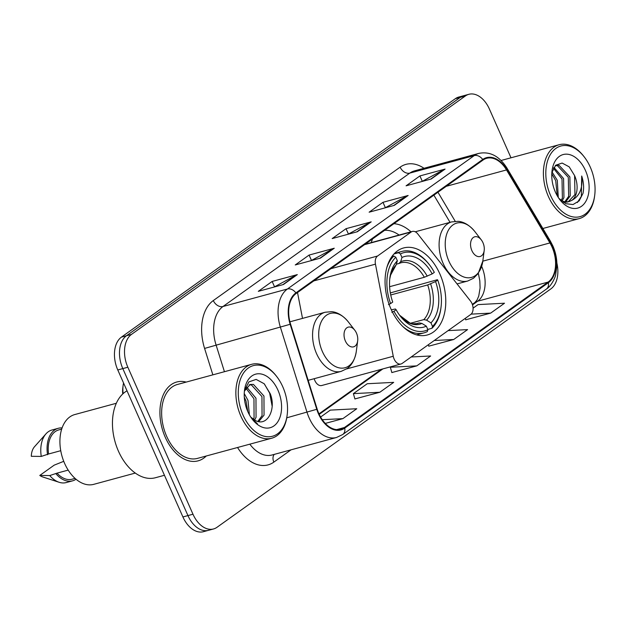 <?xml version="1.0" encoding="UTF-8"?>
<svg xmlns="http://www.w3.org/2000/svg" width="626" height="626" viewBox="0 0 626 626"><rect width="100%" height="100%" fill="white"/><g stroke="black" fill="none" stroke-linecap="round" stroke-linejoin="round"><path stroke-width="0.94" d="M471.973 303.493A8.506 5.47 74.8 0 0 470.533 301.075L417.777 233.936A8.506 5.47 74.8 0 0 412.37 231.44A8.506 5.47 74.8 0 0 411.204 231.996L377.556 256.026A8.506 5.47 74.8 0 0 375.451 264.156L393.253 356.257A8.506 5.47 74.8 0 0 400.984 363.988A8.506 5.47 74.8 0 0 402.15 363.432L470.752 314.448A8.506 5.47 74.8 0 0 471.973 303.493M439.89 274A45.095 28.984 74.8 0 0 403.598 247.959A45.095 28.984 74.8 0 0 390.945 308.954A45.095 28.984 74.8 0 0 427.237 334.996A45.095 28.984 74.8 0 0 439.89 274M410.992 231.816A45.095 28.984 74.8 0 0 393.91 223.693M372.564 238.936A45.095 28.984 74.8 0 0 371.226 242.614M314.205 378.699A8.506 5.47 74.8 0 0 321.725 385.514L400.984 363.988M297.514 292.522L302.514 318.391M511.004 157.799L489.399 109.049A25.525 16.409 74.8 0 0 468.858 94.307L458.795 97.038A25.525 16.409 74.8 0 0 455.305 98.712L121.452 337.109A25.525 16.409 74.8 0 0 117.782 369.966L182.917 516.951A25.525 16.409 74.8 0 0 203.458 531.693L208.489 530.324A25.525 16.409 74.8 0 1 187.949 515.581A25.525 16.409 74.8 0 0 208.489 530.324L213.521 528.962A25.525 16.409 74.8 0 0 217.011 527.288L550.864 288.891A25.525 16.409 74.8 0 0 556.874 263.045M463.827 95.676A25.525 16.409 74.8 0 0 460.337 97.343L126.483 335.739A25.525 16.409 74.8 0 0 122.813 368.597L187.949 515.581L122.813 368.597A25.525 16.409 74.8 0 1 126.483 335.739L460.337 97.343A25.525 16.409 74.8 0 1 463.827 95.676M186.204 382.087A40.839 26.253 74.8 0 0 176.72 382.016A40.839 26.253 74.8 0 0 165.256 437.261A40.839 26.253 74.8 0 0 198.129 460.846A40.839 26.253 74.8 0 0 206.275 455.994A40.839 26.253 74.8 0 1 198.129 460.846A40.839 26.253 74.8 0 1 165.256 437.261A40.839 26.253 74.8 0 1 176.72 382.016A40.839 26.253 74.8 0 1 186.204 382.087M552.03 247.035A27.231 17.505 -105.2 0 1 548.11 282.083L344.472 427.495A27.231 17.505 -105.2 0 1 340.755 429.279A27.231 17.505 -105.2 0 1 317.179 409.138L290.574 324.135A27.231 17.505 -105.2 0 1 296.153 293.5L482.982 160.084A27.231 17.505 -105.2 0 1 486.707 158.308A27.231 17.505 -105.2 0 1 506.512 169.936L549.925 242.943A27.231 17.505 -105.2 0 1 552.03 247.035M552.398 246.777A27.912 17.943 74.8 0 0 550.238 242.575L506.825 169.576A27.912 17.943 74.8 0 0 482.716 159.474L295.887 292.882A27.912 17.943 74.8 0 0 290.159 324.284L316.772 409.294A27.912 17.943 74.8 0 0 344.746 428.114L548.384 282.702A27.912 17.943 74.8 0 0 552.398 246.777M354.903 398.926L379.841 392.252L393.699 382.361L367.235 383.738L353.385 393.629L354.934 399.012M465.728 319.784L490.667 313.117L504.517 303.219L478.061 304.596L473.076 308.156M428.787 346.162L453.725 339.495L467.575 329.605L448.106 330.614M391.845 372.548L416.783 365.874L430.633 355.983L411.165 356.992M468.858 94.307A25.525 16.409 74.8 0 0 465.376 95.974L131.523 334.37A25.525 16.409 74.8 0 0 127.845 367.227L192.98 514.22A25.525 16.409 74.8 0 0 213.521 528.962M283.468 284.501L258.303 291.34L272.161 281.442L297.319 274.611L283.468 284.501M394.286 205.367L369.129 212.198L382.979 202.308L408.144 195.476L394.286 205.367M431.228 178.989L406.071 185.82L419.921 175.929L445.078 169.098L431.228 178.989M320.41 258.123L295.245 264.954L309.095 255.064L334.261 248.232L320.41 258.123M357.344 231.745L332.187 238.576L346.037 228.686L371.202 221.854L357.344 231.745M325.277 423.419L342.899 418.63L356.757 408.739L330.301 410.116L320.598 417.041M346.037 228.686L348.4 234.007M348.017 234.28L370.365 222.183A6.808 5.071 54.5 0 1 371.202 221.854M309.095 255.064L311.458 260.385M311.075 260.659L333.423 248.561A6.808 5.071 54.5 0 1 334.261 248.232M419.921 175.929L422.276 181.25M421.901 181.524L444.249 169.427A6.808 5.071 54.5 0 1 445.078 169.098M382.979 202.308L385.334 207.629M384.959 207.902L407.307 195.805A6.808 5.071 54.5 0 1 408.144 195.476M272.161 281.442L274.517 286.763M274.133 287.037L296.489 274.939A6.808 5.071 54.5 0 1 297.319 274.611M416.783 365.874L390.327 367.251L391.148 366.664M390.327 367.251L391.876 372.634M453.725 339.495L434.256 340.505M428.372 344.707L428.818 346.256M490.667 313.117L471.135 314.127M465.314 318.329L465.752 319.878M379.841 392.252L353.385 393.629M342.899 418.63L322.273 419.702M550.583 195.515A36.59 23.514 74.8 0 0 576.037 217.175A36.59 23.514 74.8 0 0 594.7 195.367A36.59 23.514 74.8 0 0 590.295 167.158A36.59 23.514 74.8 0 0 584.269 156.954A36.59 23.514 74.8 0 0 552.695 151.304A36.59 23.514 74.8 0 0 550.583 195.515M584.269 156.954L583.651 156.164A38.288 24.61 74.8 0 0 559.143 144.723A38.288 24.61 74.8 0 0 548.399 196.509A38.288 24.61 74.8 0 0 579.214 218.623A38.288 24.61 74.8 0 0 594.567 196.361L594.7 195.367M552.038 171.931L557.289 180.288L558.282 197.464M551.788 173.801L555.716 180.711L557.218 195.719M553.94 167.361L563.58 178.574L563.956 197.573L562.046 201.048M553.431 168.237L562.007 179.005L562.383 198.004L561.076 200.594M555.418 165.491L559.057 165.327L569.871 176.868L570.247 195.868L565.661 201.963M555.293 165.616L557.484 165.749L568.298 177.299L568.674 196.298L564.793 201.862M558.916 198.403L565.841 203.693L573.048 204.538L579.167 200.86L582.994 193.395C584.113 187.855 583.682 182.056 581.703 176C583.017 187.972 579.723 196.087 571.82 200.351A19.234 12.364 74.8 0 0 574.59 175.585L574.965 194.584L568.15 201.846M571.82 200.351L568.948 201.666L565.051 201.901L561.068 200.586M567.375 202.096L563.283 202.3M585.498 170.585A27.74 17.833 74.8 0 0 566.194 154.153A27.74 17.833 74.8 0 0 552.046 170.687A27.74 17.833 74.8 0 0 555.387 192.088A27.74 17.833 74.8 0 0 559.957 199.819A27.74 17.833 74.8 0 0 583.894 204.107A27.74 17.833 74.8 0 0 585.498 170.585M574.59 175.585L569.198 166.852L562.148 163.057L555.724 165.201L551.889 172.541M581.703 176L581.343 196.321L577.375 202.527M394.004 253.945L398.465 252.732L400.405 253.929A40.502 26.034 74.8 0 1 429.467 264.829A40.502 26.034 74.8 0 1 434.319 272.38L432.183 273.906A36.59 23.514 74.8 0 0 401.978 257.474L400.671 261.746L398.95 263.483L396.313 264.195M389.607 286.708L424.311 277.279L432.183 273.906M390.334 292.921L437.378 279.712L437.715 280.033A40.502 26.034 74.8 0 1 441.009 307.35L440.884 308.352A42.2 27.129 74.8 0 1 431.948 328.29L427.785 329.417M402.854 326.553A42.2 27.129 74.8 0 0 423.958 332.883A42.2 27.129 74.8 0 0 427.331 331.584L427.91 329.706A40.502 26.034 74.8 0 1 393.997 311.255L391.806 312.257M388.417 304.604L390.601 303.594A40.502 26.034 74.8 0 1 395.788 257.231L393.848 256.026A42.2 27.129 74.8 0 0 386.837 267.568M393.848 256.026L391.884 256.566M429.467 264.829L428.849 264.039A42.2 27.129 74.8 0 0 401.837 251.433A42.2 27.129 74.8 0 0 398.465 252.732M393.997 311.255L396.133 309.729A36.59 23.514 74.8 0 0 400.327 316.193A36.59 23.514 74.8 0 0 426.337 326.162L427.91 329.706M395.788 257.231L397.361 260.768A36.59 23.514 74.8 0 0 389.896 277.78A36.59 23.514 74.8 0 0 392.737 302.068L390.601 303.594M401.978 257.474L400.405 253.929M426.337 326.162L421.932 323.439L419.209 322.914L415.57 323.9M391.32 309.8L395.389 308.994L396.133 309.729M396.055 265.041A32.732 21.034 74.8 0 0 389.763 278.953L390.632 275.033L396.055 265.041L397.361 260.768M424.311 277.279A31.48 20.235 74.8 0 0 400.828 262.818L398.95 263.483M431.948 328.29L432.527 326.404A40.502 26.034 74.8 0 0 441.009 307.35M432.527 326.404L430.954 322.867A36.59 23.514 74.8 0 0 435.571 281.559L437.715 280.033M410.398 323.259L423.825 319.612L426.549 320.144L430.954 322.867M435.571 281.559L427.707 284.94L390.734 294.979M471.879 250.603A10.212 6.565 74.8 0 0 478.976 256.644A10.212 6.565 74.8 0 0 484.188 250.564A10.212 6.565 74.8 0 0 482.959 242.685A10.212 6.565 74.8 0 0 481.277 239.844A10.212 6.565 74.8 0 0 472.466 238.263A10.212 6.565 74.8 0 0 471.879 250.603M399.098 235.047A40.416 25.979 74.8 0 0 384.63 230.321M345.356 340.951A10.212 6.565 74.8 0 0 352.454 346.992A10.212 6.565 74.8 0 0 357.665 340.904A10.212 6.565 74.8 0 0 356.437 333.032A10.212 6.565 74.8 0 0 354.754 330.184A10.212 6.565 74.8 0 0 345.943 328.611A10.212 6.565 74.8 0 0 345.356 340.951M123.549 382.987A23.827 15.314 74.8 0 0 123.119 385.42A23.827 15.314 74.8 0 0 123.15 393.597M123.119 385.42L122.798 387.909A19.57 12.583 74.8 0 0 122.743 393.973M243.052 415.116A36.59 23.514 74.8 0 0 268.499 436.776A36.59 23.514 74.8 0 0 287.17 414.968A36.59 23.514 74.8 0 0 282.764 386.758A36.59 23.514 74.8 0 0 276.731 376.555A36.59 23.514 74.8 0 0 245.157 370.905A36.59 23.514 74.8 0 0 243.052 415.116M276.731 376.555L276.121 375.764A38.288 24.61 74.8 0 0 251.613 364.324A38.288 24.61 74.8 0 0 240.869 416.118A38.288 24.61 74.8 0 0 271.684 438.231A38.288 24.61 74.8 0 0 287.037 415.961L287.17 414.968M251.613 364.324L177.393 384.481A38.288 24.61 74.8 0 0 166.641 436.275A38.288 24.61 74.8 0 0 197.456 458.388L271.684 438.231M127.023 390.82A45.948 29.532 74.8 0 0 118.455 451.197A45.948 29.532 74.8 0 0 155.436 477.732L164.45 475.283M116.334 403.269L74.791 414.553A36.159 23.248 74.8 0 0 64.642 463.467A36.159 23.248 74.8 0 0 93.743 484.344L135.286 473.068M244.25 393.527L247.982 400.366L249.383 414.78M244.296 397.189L245.987 400.914L247.747 411.454M246.558 386.907L255.971 398.199L256.057 417.276L254.563 420.101M245.791 387.995L253.968 398.746L254.062 417.816L253.35 419.334M244.437 391.101L250.165 384.466L253.428 384.411L263.961 396.031L264.047 415.108L258.741 421.619M249.195 384.818L251.433 384.951L261.958 396.571L262.051 415.648L257.826 421.423M250.807 417.151L255.572 420.602C267.545 426.987 276.442 408.841 270.236 393.731L264.156 383.73L256.144 379.403L248.874 381.899L244.586 390.327M277.96 390.186A27.74 17.833 74.8 0 0 258.663 373.753A27.74 17.833 74.8 0 0 244.508 390.295A27.74 17.833 74.8 0 0 247.849 411.689A27.74 17.833 74.8 0 0 252.419 419.42A27.74 17.833 74.8 0 0 276.363 423.708A27.74 17.833 74.8 0 0 277.96 390.186M251.934 418.778L257.372 423.7L251.675 418.418M61.684 429.131L58.703 429.945A25.525 16.409 74.8 0 0 48.562 453.999L60.745 450.689M62.091 427.926A27.231 17.505 74.8 0 0 58.257 428.301L51.966 430.007A27.231 17.505 74.8 0 0 45.988 433.834L34.547 446.69A17.019 10.939 74.8 0 0 31.3 456.299L41.261 456.424L48.562 453.999M45.988 433.834A27.231 17.505 74.8 0 0 41.261 456.424M58.257 428.301A27.231 17.505 74.8 0 0 47.553 454.719M68.187 470.11L57.044 473.139A25.525 16.409 74.8 0 0 72.084 479.211L75.065 478.397M63.75 461.323L54.196 465.149L39.782 475.439A17.019 10.939 74.8 0 0 42.771 476.973L59.141 482.286A27.231 17.505 74.8 0 0 66.239 482.56L72.53 480.854A27.231 17.505 74.8 0 0 76.02 479.234M57.044 473.139L49.744 475.564A27.231 17.505 74.8 0 0 59.141 482.286M49.744 475.564L39.782 475.439M56.035 473.859A27.231 17.505 74.8 0 0 72.53 480.854M264.407 383.988L269.626 393.089L272.146 406.118M411.204 231.996L364.528 244.672M377.556 256.026L330.88 268.703M375.451 264.156L313.79 280.91M393.253 356.257L346.468 368.964M455.305 98.712L465.376 95.974M182.917 516.951L192.98 514.22M117.782 369.966L127.845 367.227M121.452 337.109L131.523 334.37M548.11 282.083L477.661 301.216A27.231 17.505 74.8 0 0 481.668 266.371M291.051 449.828L273.844 462.121A8.506 6.338 54.5 0 1 274.227 454.398M273.844 462.121A42.545 27.348 -105.2 0 1 237.551 447.496M249.813 444.17A34.031 21.879 74.8 0 0 272.091 454.977L336.498 437.488A34.031 21.879 -105.2 0 1 307.03 412.315L280.425 327.304A34.031 21.879 -105.2 0 1 287.404 289.016L474.234 155.6A8.506 6.338 54.5 0 1 482.716 159.474M344.746 428.114A8.506 6.338 54.5 0 1 342.704 434.53L546.341 289.118C551.983 285.581 555.583 276.309 555.638 274.861L556.905 265.854C557.023 259 555.669 252.341 552.852 245.893L550.403 241.151A8.506 2.59 149.3 0 1 550.238 242.575M295.887 292.882A8.506 6.338 -125.5 0 0 287.404 289.016L222.989 306.505A34.031 21.879 74.8 0 0 216.017 344.801L224.437 371.703M290.159 324.284L204.585 348.424A42.545 27.348 -105.2 0 1 213.31 300.558L400.139 167.15A42.545 27.348 -105.2 0 1 424.013 168.277M550.403 241.151L506.99 168.144A8.506 2.59 149.3 0 1 506.825 169.576M400.139 167.15A8.506 6.338 54.5 0 0 409.819 173.097L474.234 155.6A34.031 21.879 -105.2 0 1 478.882 153.378L414.475 170.875A34.031 21.879 74.8 0 0 409.819 173.097L222.989 306.505A8.506 6.338 54.5 0 1 213.31 300.558M316.772 409.294L286.755 417.816M546.341 289.118A8.506 6.338 -125.5 0 0 548.384 282.702M212.856 374.849L204.585 348.424M344.472 427.495L336.647 429.624M319.213 414.365L382.862 368.91M472.505 304.901L477.661 301.216A15.314 11.417 54.5 0 0 474.868 302.538L477.067 299.94L478.741 296.075L480.095 287.96L479.821 280.8L478.342 273.296M549.925 242.943L482.803 261.167M506.512 169.936L446.283 186.298M455.227 221.307L437.95 192.245M356.75 231.91L370.365 222.183M393.691 205.531L407.307 195.805M430.633 179.153L444.249 169.427M319.808 258.288L333.423 248.561M282.866 284.666L296.489 274.939M400.828 262.818A31.48 20.235 74.8 0 0 399.529 263.241M419.209 322.914A31.48 20.235 74.8 0 1 417.331 323.579L412.479 323.783L410.124 323.173L399.623 315.254A32.732 21.034 74.8 0 0 421.932 323.439M427.222 276.191A32.732 21.034 74.8 0 0 400.671 261.746M426.549 320.144A32.732 21.034 74.8 0 0 430.61 283.844M423.825 319.612A31.48 20.235 74.8 0 0 427.707 284.94M415.234 231.792L451.69 221.894L458.052 221.346C461.229 221.471 467.951 223.138 474.798 231.495A28.139 18.084 74.8 0 0 450.517 227.144A28.139 18.084 74.8 0 0 448.897 261.152A28.139 18.084 74.8 0 0 468.467 277.811A28.139 18.084 74.8 0 0 482.826 261.034L484.188 250.564M451.69 221.894A30.635 19.688 74.8 0 0 443.091 263.319A30.635 19.688 74.8 0 0 467.747 281.011L473.506 278.257L478.154 273.562L482.826 261.034M289.916 321.811L325.168 312.241L331.53 311.693C334.707 311.818 341.428 313.485 348.275 321.842A28.139 18.084 74.8 0 0 323.994 317.492A28.139 18.084 74.8 0 0 322.374 351.491A28.139 18.084 74.8 0 0 341.945 368.158A28.139 18.084 74.8 0 0 356.304 351.382L357.665 340.904M325.168 312.241A30.635 19.688 74.8 0 0 316.568 353.667A30.635 19.688 74.8 0 0 341.225 371.359L346.984 368.604C349.66 366.891 354.621 362.063 356.304 351.382M412.37 231.44L365.068 244.289M506.99 168.144C499.384 156.117 490.017 151.195 478.882 153.378M336.498 437.488L342.704 434.53M450.047 222.34L433.881 195.155M318.978 413.856L381.328 369.324M472.317 304.353L474.868 302.538M542.875 228.498L579.214 218.623M501.074 160.491L559.143 144.723M416.619 334.879L423.958 332.883M394.497 253.428L401.837 251.433M457.05 283.914L467.747 281.011M481.277 239.844L474.798 231.495M308.164 380.334L341.225 371.359M354.754 330.184L348.275 321.842"/></g></svg>
